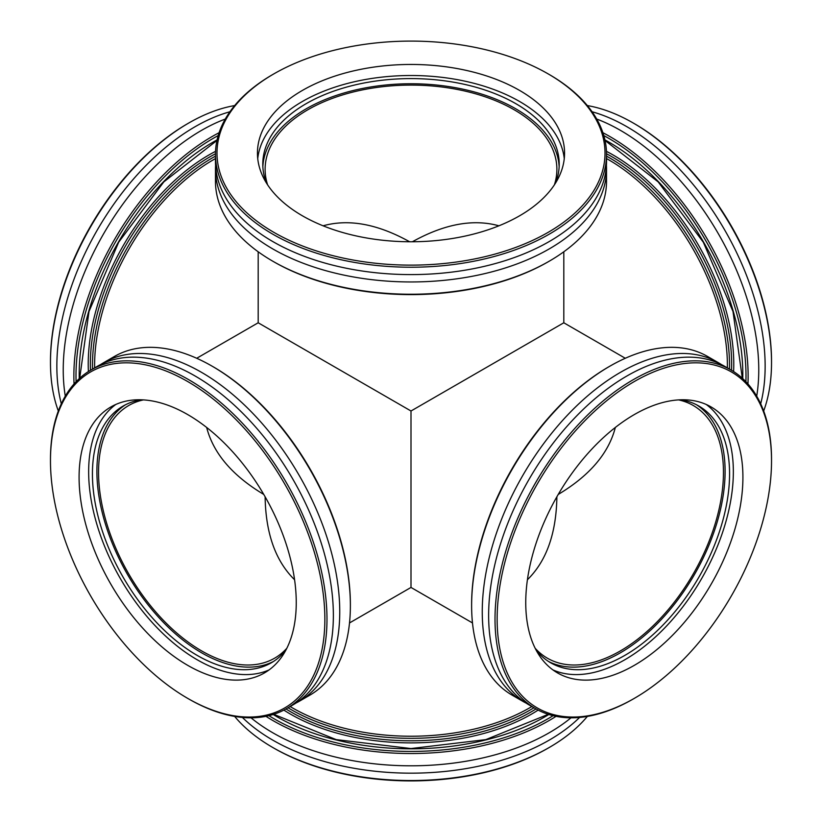 <?xml version="1.0" encoding="UTF-8"?>
<svg xmlns="http://www.w3.org/2000/svg" width="822" height="822" viewBox="0 0 822 822"><rect width="100%" height="100%" fill="white"/><g stroke="black" fill="none" stroke-linecap="round" stroke-linejoin="round"><path stroke-width="1.23" d="M412.356 241.771C444.342 223.985 473.195 218.662 498.913 225.803C473.195 218.662 444.342 223.985 412.356 241.771M196.715 358.269L258.19 322.779L411 411L563.81 322.779L411 411L411 587.442L411 411L258.19 322.779L258.19 251.779M323.087 225.803C348.805 218.662 377.658 223.985 409.644 241.771C377.658 223.985 348.805 218.662 323.087 225.803M267.602 184.837A145.884 84.224 180 0 1 265.116 169.322A145.884 84.224 180 0 1 411 85.098A145.884 84.224 180 0 1 556.884 169.322A145.884 84.224 180 0 1 554.398 184.837M615.339 427.461C608.67 453.302 589.631 475.63 558.23 494.443C589.631 475.63 608.67 453.302 615.339 427.461M556.884 496.786C556.288 533.386 546.466 561.036 527.426 579.736C546.466 561.036 556.288 533.386 556.884 496.786M678.561 399.893A145.884 84.234 -60 0 1 693.244 405.493A145.884 84.234 -60 0 1 693.244 573.951A145.884 84.234 -60 0 1 547.349 658.175A145.884 84.234 -60 0 1 535.163 648.26M265.116 496.786C265.712 533.386 275.534 561.036 294.574 579.736C275.534 561.036 265.712 533.386 265.116 496.786M206.661 427.461C213.33 453.302 232.369 475.63 263.77 494.443C232.369 475.63 213.33 453.302 206.661 427.461M553.103 715.674A194.013 112.018 180 0 1 268.897 715.674M265.948 716.332A195.523 112.881 0 0 0 272.74 720.462A195.523 112.881 0 0 0 556.052 716.332M570.992 717.812A195.523 112.881 180 0 1 272.74 732.741A195.523 112.881 180 0 1 251.008 717.812M272.74 747.475L273.808 748.092A194.013 112.018 0 0 0 548.192 748.092L549.26 747.475A195.523 112.881 180 0 1 272.74 747.475L272.74 747.475A195.523 112.881 180 0 1 234.66 716.424M587.34 716.424A195.523 112.881 180 0 1 549.26 747.475M579.613 717.431A195.523 112.881 180 0 1 272.74 740.108A195.523 112.881 180 0 1 242.387 717.431M76.086 381.727A194.013 112.018 -60 0 1 218.19 135.599M219.104 132.712A195.523 112.881 120 0 0 73.867 376.003A195.523 112.881 120 0 0 74.052 383.956M65.298 396.142A195.523 112.881 -60 0 1 63.232 369.859A195.523 112.881 -60 0 1 225.279 119.046M188.731 123.033L187.663 123.649A194.013 112.018 120 0 0 50.471 361.269L50.471 362.492A195.523 112.881 -60 0 1 188.731 123.033A195.523 112.881 -60 0 1 234.66 105.576M58.331 411A195.523 112.881 -60 0 1 50.471 362.492M61.311 403.808A195.523 112.881 -60 0 1 56.852 366.18A195.523 112.881 -60 0 1 229.924 111.761M272.74 261.18L273.808 261.797A194.013 112.018 0 0 0 548.192 261.797L548.192 261.797A194.013 112.018 0 0 0 548.192 261.786L549.26 261.18A195.523 112.881 180 0 1 272.74 261.18A195.523 112.881 180 0 1 215.477 181.364L215.477 169.075A195.523 112.881 0 0 0 336.177 273.366A195.523 112.881 0 0 0 549.25 248.902A195.523 112.881 0 0 0 606.523 169.075A195.523 112.881 0 0 0 606.42 165.397M606.523 169.075L606.523 181.364A195.523 112.881 180 0 1 549.26 261.18A195.523 112.881 180 0 1 549.25 261.18L548.192 261.797M215.58 165.397A195.523 112.881 0 0 0 215.477 169.075M548.192 232.318A194.013 112.018 180 0 1 273.808 232.318A194.013 112.018 180 0 1 273.808 73.908A194.013 112.018 180 0 1 548.192 73.908A194.013 112.018 180 0 1 548.192 232.318M273.808 73.908L272.74 74.525A195.523 112.881 0 0 0 272.74 74.525A195.523 112.881 0 0 0 215.477 154.341A195.523 112.881 0 0 0 336.177 258.632A195.523 112.881 0 0 0 549.25 234.167A195.523 112.881 0 0 0 606.523 154.341A195.523 112.881 0 0 0 549.26 74.525L548.192 73.908M215.477 154.341L215.477 161.708A195.523 112.881 0 0 0 336.177 265.999A195.523 112.881 0 0 0 549.25 241.534A195.523 112.881 0 0 0 606.523 161.708L606.523 154.341M519.586 215.806A153.56 88.653 0 0 0 564.56 153.118A153.56 88.653 0 0 0 469.763 71.206A153.56 88.653 0 0 0 302.414 90.42A153.56 88.653 0 0 0 257.44 153.118A153.56 88.653 0 0 0 352.237 235.02A153.56 88.653 0 0 0 519.586 215.806M564.262 158.646A153.56 88.653 0 0 0 465.314 81.244A153.56 88.653 0 0 0 302.414 101.476A153.56 88.653 0 0 0 257.738 158.646M555.61 182.936A148.217 85.57 0 0 0 559.217 164.164A148.217 85.57 0 0 0 467.718 85.108A148.217 85.57 0 0 0 306.195 103.654A148.217 85.57 0 0 0 262.783 164.164A148.217 85.57 0 0 0 266.39 182.936M559.155 166.743A148.217 85.57 0 0 0 465.653 89.783A148.217 85.57 0 0 0 306.195 108.812A148.217 85.57 0 0 0 262.845 166.743M603.81 135.599A194.013 112.018 60 0 1 745.914 381.727M747.948 383.956A195.523 112.881 -120 0 0 609.873 136.534A195.523 112.881 -120 0 0 602.896 132.712M596.721 119.046A195.523 112.881 60 0 1 620.507 130.4A195.523 112.881 60 0 1 756.702 396.142M771.529 362.492L771.529 361.269A194.013 112.018 -120 0 0 634.337 123.649L633.269 123.033A195.523 112.881 60 0 1 771.529 362.492A195.523 112.881 60 0 1 763.669 411M587.34 105.576A195.523 112.881 60 0 1 633.269 123.033M592.076 111.761A195.523 112.881 60 0 1 626.888 126.711A195.523 112.881 60 0 1 760.689 403.808M609.873 366.18L608.804 366.787A194.013 112.018 120 0 0 471.623 604.406L471.623 605.639A195.523 112.881 -60 0 1 609.873 366.18L609.873 366.18A195.523 112.881 -60 0 1 707.629 356.491L718.264 362.636A195.523 112.881 120 0 0 620.507 372.315A195.523 112.881 120 0 0 492.779 544.616A195.523 112.881 120 0 0 522.751 701.289A195.523 112.881 120 0 0 525.988 703.036M522.751 701.289L512.116 695.145A195.523 112.881 -60 0 1 471.623 605.639M721.408 364.567A195.523 112.881 120 0 0 718.264 362.636M771.529 460.731L771.529 459.508A195.523 112.881 120 0 0 731.035 370.003A195.523 112.881 120 0 0 633.269 379.682A195.523 112.881 120 0 0 505.54 551.983A195.523 112.881 120 0 0 535.512 708.656A195.523 112.881 120 0 0 633.269 698.967L634.337 698.351A194.013 112.018 -60 0 1 497.146 619.151A194.013 112.018 -60 0 1 634.337 381.521A194.013 112.018 -60 0 1 771.529 460.731A194.013 112.018 -60 0 1 634.337 698.351A194.013 112.018 -60 0 1 634.337 698.361L633.269 698.967A195.523 112.881 120 0 0 633.279 698.967M731.035 370.003L724.644 366.314A195.523 112.881 120 0 0 626.888 376.003A195.523 112.881 120 0 0 499.16 548.295A195.523 112.881 120 0 0 529.132 704.968L535.512 708.656M634.337 665.327A153.56 88.663 120 0 0 734.652 530.005A153.56 88.663 120 0 0 711.112 406.952A153.56 88.663 120 0 0 634.337 414.555A153.56 88.663 120 0 0 534.012 549.877A153.56 88.663 120 0 0 557.552 672.93A153.56 88.663 120 0 0 634.337 665.327M552.918 669.909A153.56 88.663 120 0 0 624.761 659.799A153.56 88.663 120 0 0 723.74 528.844A153.56 88.663 120 0 0 706.18 404.445M536.201 650.264A148.217 85.58 120 0 0 550.658 662.779A148.217 85.58 120 0 0 624.761 655.432A148.217 85.58 120 0 0 721.593 524.826A148.217 85.58 120 0 0 698.875 406.047A148.217 85.58 120 0 0 680.811 399.79M548.449 661.433A148.217 85.58 120 0 0 620.291 652.853A148.217 85.58 120 0 0 716.507 524.282A148.217 85.58 120 0 0 696.604 404.825M350.378 605.639L350.378 604.406A194.013 112.018 -120 0 0 213.196 366.787L212.127 366.18A195.523 112.881 60 0 1 309.884 469.372A195.523 112.881 60 0 1 350.378 605.639A195.523 112.881 60 0 1 309.884 695.145L299.249 701.289A195.523 112.881 -120 0 0 299.249 475.517A195.523 112.881 -120 0 0 103.736 362.636A195.523 112.881 -120 0 0 100.592 364.567M103.736 362.636L114.371 356.491A195.523 112.881 60 0 1 212.127 366.18M296.012 703.036A195.523 112.881 -120 0 0 299.249 701.289M90.656 595.95A194.013 112.018 60 0 1 50.471 460.731A194.013 112.018 60 0 1 187.663 381.521A194.013 112.018 60 0 1 324.854 619.151A194.013 112.018 60 0 1 187.663 698.351A194.013 112.018 60 0 1 90.656 595.95M187.663 698.351L188.731 698.967A195.523 112.881 -120 0 0 286.488 708.656A195.523 112.881 -120 0 0 286.488 482.884A195.523 112.881 -120 0 0 90.965 370.003A195.523 112.881 -120 0 0 50.471 459.508L50.471 460.731M286.488 708.656L292.868 704.968A195.523 112.881 -120 0 0 292.868 479.195A195.523 112.881 -120 0 0 97.356 366.314L90.965 370.003M110.888 584.267A153.56 88.663 -120 0 0 264.448 672.93A153.56 88.663 -120 0 0 264.448 495.615A153.56 88.663 -120 0 0 110.888 406.952A153.56 88.663 -120 0 0 110.888 584.267M115.82 404.445A153.56 88.663 -120 0 0 120.454 578.739A153.56 88.663 -120 0 0 269.082 669.909M141.189 399.79A148.217 85.58 -120 0 0 123.125 406.047A148.217 85.58 -120 0 0 123.125 577.198A148.217 85.58 -120 0 0 271.342 662.779A148.217 85.58 -120 0 0 285.799 650.264M125.396 404.825A148.217 85.58 -120 0 0 127.595 574.619A148.217 85.58 -120 0 0 273.551 661.433M286.837 648.26A145.884 84.234 60 0 1 274.651 658.175A145.884 84.234 60 0 1 201.709 650.952A145.884 84.234 60 0 1 106.398 522.391A145.884 84.234 60 0 1 128.756 405.493A145.884 84.234 60 0 1 143.439 399.893M283.857 710.095A170.709 98.558 0 0 0 538.143 710.095M536.006 708.934A169.198 97.684 180 0 1 291.348 712.171A169.198 97.684 180 0 1 285.994 708.934M288.049 707.752A169.198 97.684 0 0 0 291.348 709.715A169.198 97.684 0 0 0 533.951 707.752M531.844 706.54A167.698 96.821 180 0 1 290.156 706.54M273.151 714.493A189.502 109.408 0 0 0 548.849 714.493M215.549 151.351A170.709 98.558 120 0 0 88.406 371.554M90.482 370.28A169.198 97.684 -60 0 1 90.358 364.033A169.198 97.684 -60 0 1 215.477 153.776M215.477 156.149A169.198 97.684 120 0 0 92.485 365.256A169.198 97.684 120 0 0 92.526 369.099M94.633 367.886A167.698 96.821 -60 0 1 215.477 158.574M217.09 139.874A189.502 109.408 120 0 0 79.251 378.634M733.594 371.554A170.709 98.558 -120 0 0 606.451 151.351M606.523 153.776A169.198 97.684 60 0 1 612 156.797A169.198 97.684 60 0 1 731.518 370.28M729.474 369.099A169.198 97.684 -120 0 0 609.873 158.03A169.198 97.684 -120 0 0 606.523 156.149M606.523 158.574A167.698 96.821 60 0 1 727.367 367.886M742.749 378.634A189.502 109.408 -120 0 0 604.91 139.874M625.285 358.269L563.81 322.779L563.81 251.779M349.514 622.942L411 587.442L472.486 622.942M548.274 714.308L485.823 739.615L410.99 748.544L336.167 739.615L273.726 714.308M79.693 378.223L89.002 311.487L118.676 242.223L163.825 181.888L216.957 140.47M605.043 140.47L658.175 181.898L703.324 242.233L732.998 311.497L742.307 378.223"/></g></svg>
